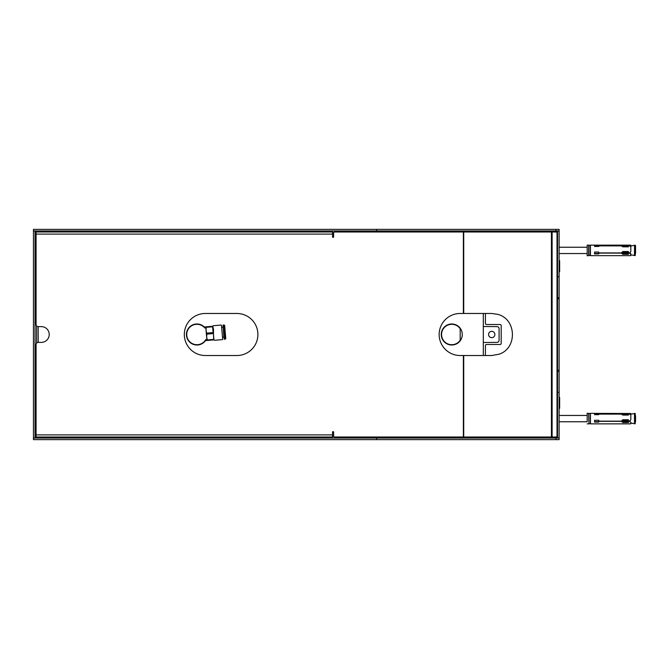 <?xml version="1.0" encoding="UTF-8"?>
<svg xmlns="http://www.w3.org/2000/svg" width="669" height="669" viewBox="0 0 669 669"><rect width="100%" height="100%" fill="white"/><g stroke="black" fill="none" stroke-linecap="round" stroke-linejoin="round"><path stroke-width="1" d="M587.19 245.138L587.19 255.859L587.19 245.138L588.67 245.138L588.67 255.65L588.946 245.239L588.812 255.6M629.596 252.807L630.817 253.743L630.817 255.65L590.443 255.65L590.301 245.975M630.817 254.187L629.462 253.116L628.408 253.116L628.408 254.27L622.831 254.27L621.359 253.116L598.755 253.116L598.755 253.877L594.549 253.877L594.549 252.054L598.755 252.054L598.755 252.932L621.359 252.932L622.831 251.536L628.408 251.536L628.408 252.932L629.462 252.932L630.817 251.644L630.817 246.752L629.462 245.791L630.817 245.138L590.443 245.138L590.443 255.65M598.755 245.891L598.755 245.406L594.549 245.406L594.549 246.46L598.755 246.46L598.755 245.891L621.359 245.891L622.831 246.836L628.408 246.836L628.408 245.891L629.462 245.891M598.755 245.791L621.359 245.791L622.831 245.264L628.408 245.264L628.408 245.791L629.462 245.791M630.089 246.251L630.817 246.05L630.817 245.289M622.831 254.27L621.493 252.807M594.549 246.46L598.755 246.15M628.408 253.819L622.831 253.551M621.986 246.251L628.408 246.033M622.831 246.033L622.831 245.264M594.549 253.451L598.755 253.451M624.311 252.74L623.976 252.205A3.37 1.681 180 0 0 628.199 252.205L627.865 252.74A3.161 1.581 180 0 1 624.311 252.74L624.311 252.012L627.865 252.012L627.865 252.74M635.232 245.239L635.232 255.541L635.55 245.556L634.53 245.239L634.463 255.541L634.53 245.239M635.55 253.334L635.55 247.446M622.931 251.536L622.931 253.819M559.117 253.551L587.19 253.551M622.438 253.551L622.931 253.551M587.19 421.236L587.19 413.141L587.19 421.236M590.443 423.862L590.443 413.35L590.443 423.862L630.817 423.862L630.817 422.398L629.462 421.328L628.408 421.328L628.408 422.482L622.831 422.482L621.359 421.328L598.755 421.328L598.755 422.089L594.549 422.089L594.549 420.274L598.755 420.274L598.755 421.144L621.359 421.144L622.831 419.747L628.408 419.747L628.408 421.144L629.462 421.144L630.817 419.864L630.817 414.964L629.462 414.111L628.408 414.111L628.408 415.056L622.831 415.056L621.359 414.111L598.755 414.111L598.755 414.671L594.549 414.671L594.549 413.618L621.359 414.002L622.831 413.475L628.408 413.475L628.408 414.002L630.817 413.501L630.817 414.27L634.463 413.459L634.53 423.761L634.463 413.459M590.443 413.35L630.817 413.501M630.817 422.398L629.596 421.018M622.831 422.482L621.493 421.018M622.831 413.475L622.831 414.245L628.408 414.245M622.831 421.763L628.408 422.039M594.549 414.671L598.755 414.37M621.986 414.471L622.831 414.245M630.089 414.471L630.817 414.27M594.549 421.662L598.755 421.662M627.865 420.232L627.865 420.96A3.161 1.581 180 0 1 624.311 420.96L624.311 420.232L627.865 420.232A3.161 1.581 180 0 1 624.311 420.232M624.311 420.96L623.976 420.784A3.37 1.681 180 0 0 628.199 420.784L627.865 420.96M635.55 421.554L635.55 415.666M622.931 419.747L622.931 422.039M624.771 414.613L622.931 415.056M559.117 415.449L587.19 415.449M552.109 437.008L555.964 437.008A1.054 1.054 0 0 0 557.018 435.954L557.018 233.046A1.054 1.054 0 0 0 555.964 231.992L334.659 231.992A1.054 1.054 0 0 0 333.605 233.046L333.605 237.252L332.552 237.252L332.552 231.992L36.076 231.992L36.076 324.515A2.099 2.099 0 0 0 38.183 326.614L41.336 326.614A7.886 7.886 0 0 1 49.222 334.5A7.886 7.886 0 0 1 41.336 342.386L38.183 342.386A2.099 2.099 0 0 0 36.076 344.485L36.076 437.008L332.552 437.008L332.552 431.748L333.605 431.748L333.605 435.954A1.054 1.054 0 0 0 334.659 437.008L552.109 437.008L552.109 231.992M463.717 231.992L463.717 313.477L491.723 313.477L497.761 314.355C516.585 319.029 517.53 348.332 499.049 354.21L491.723 355.523L463.717 355.523L463.717 437.008M463.717 355.523L460.18 355.523A21.023 21.023 0 0 1 439.157 334.5A21.023 21.023 0 0 1 460.18 313.477L463.717 313.477M236.885 313.477A21.023 21.023 0 0 1 257.908 334.5A21.023 21.023 0 0 1 236.885 355.523L205.341 355.523A21.023 21.023 0 0 1 184.318 334.5A21.023 21.023 0 0 1 205.341 313.477L236.885 313.477M224.675 325.878L224.717 326.405M224.784 325.937L224.817 327.484M205.818 339.509A10.194 10.194 0 0 1 190.866 342.704A10.194 10.194 0 0 1 189.536 327.476A10.194 10.194 0 0 1 204.806 328.019L204.764 327.484A10.512 10.512 0 0 0 189.21 327.367A10.512 10.512 0 0 0 190.565 342.863A10.512 10.512 0 0 0 205.86 340.053L205.818 339.509L205.91 340.571L213.955 339.869L213.461 334.232L213.72 339.4L207.365 339.952L206.654 337.076L206.855 334.124L213.21 333.572L213.461 334.232L213.511 329.382L212.759 326.255L205.759 326.865L206.06 330.269L206.219 326.832M206.955 340.479L206.06 330.269L206.855 334.124M206.261 327.317L212.617 326.765L212.575 326.271M213.762 339.885L213.72 339.4M207.407 340.446L207.365 339.952M222.601 338.405L221.531 326.196M222.677 339.267L221.456 325.335M213.21 333.572L213.127 332.585L206.771 333.145M224.926 328.755L224.642 325.477L224.065 325L225.302 339.141L225.788 338.573L224.926 328.755M222.71 337.201L223.864 337.101L223.187 327.032M204.806 328.019L204.714 326.957L205.759 326.865M225.302 339.141L224.257 339.233L223.329 328.63L223.02 325.092L224.065 325M212.617 326.765L213.127 332.585M485.418 313.477L485.418 323.462A1.054 1.054 0 0 0 486.463 324.515L500.136 324.515A1.054 1.054 0 0 1 501.181 325.56L501.181 343.44A1.054 1.054 0 0 1 500.136 344.485L486.463 344.485A1.054 1.054 0 0 0 485.418 345.538L485.418 355.523M460.18 340.805L460.18 340.27L460.18 340.805A10.512 10.512 0 0 1 444.701 342.277A10.512 10.512 0 0 1 444.701 326.723A10.512 10.512 0 0 1 460.18 340.805M460.18 328.195L460.18 340.27A10.194 10.194 0 0 1 445.019 342.143A10.194 10.194 0 0 1 445.019 326.857A10.194 10.194 0 0 1 460.18 328.73M483.311 355.523L483.311 313.477L483.311 355.523L483.311 342.486L496.975 342.386A2.099 2.099 0 0 0 499.082 340.278L499.082 328.722A2.099 2.099 0 0 0 496.975 326.614L483.311 326.514L483.311 313.477M491.723 331.347A3.153 3.153 0 0 0 488.989 336.081A3.153 3.153 0 0 0 494.458 336.081A3.153 3.153 0 0 0 491.723 331.347M38.183 326.614L38.183 342.386M559.117 271.631L559.644 271.631L559.644 260.693L559.117 260.693M557.018 263.461L557.545 263.461M557.018 260.759L557.545 260.759M557.018 268.863L557.545 268.863M557.018 271.564L557.545 271.564M559.117 408.307L559.644 408.307L559.644 397.369L559.117 397.369M557.018 405.539L557.545 405.539M557.018 400.137L557.545 400.137M557.018 408.241L557.545 408.241M557.018 397.436L557.545 397.436M557.545 231.048L557.545 297.705L559.117 297.705L559.117 231.048L557.545 231.048M36.076 232.043L35.031 231.089M559.117 392.327L559.117 437.952L557.545 437.952L557.545 392.327L559.117 392.327L559.117 297.705M557.545 437.911L556.424 436.899M557.545 231.089L556.424 232.101M36.126 231.992L35.173 230.947M376.622 229.367L33.45 229.367L33.45 230.947L376.622 230.947L376.622 229.367L559.117 229.367L559.117 230.947L376.622 230.947M35.031 231.048L35.031 437.952L33.45 437.952L33.45 231.048L35.031 231.048M559.117 371.295L557.545 371.295L557.545 392.327M557.545 371.295L557.545 297.705M376.622 438.053L559.117 438.053L559.117 439.633L33.45 439.633L33.45 438.053L376.622 438.053L376.622 439.633M36.076 436.957L35.031 437.911M557.394 230.947L556.365 232.076M557.394 438.053L556.365 436.924M36.126 437.008L35.173 438.053M555.964 438.053L555.964 439.633M555.964 230.947L555.964 229.367M557.018 244.344L557.545 256.336M590.443 245.138L590.158 255.541L588.946 255.541M628.199 252.573A3.37 1.681 180 0 1 623.976 252.573M628.199 246.836A3.37 2.919 180 0 0 623.976 246.836M627.865 246.836A3.37 2.919 180 0 0 624.311 246.836M624.771 246.401L623.148 246.401L623.148 246.836M623.148 251.536L623.148 253.819M627.865 252.012A3.161 1.581 180 0 1 624.311 252.012M627.121 246.836A3.161 2.735 180 0 0 625.055 246.836M557.018 412.564L557.545 424.547M588.812 421.211L588.67 413.35L588.812 421.211M590.301 413.4L590.301 423.812M590.158 423.761L588.946 423.761L588.812 413.4M628.199 415.048A3.37 2.919 180 0 0 623.976 415.048M627.865 415.056A3.37 2.919 180 0 0 624.311 415.056M627.121 415.056A3.161 2.735 180 0 0 625.055 415.056M628.199 420.416A3.37 1.681 180 0 1 623.976 420.416M634.53 423.761L635.232 423.761L635.232 413.459L634.53 413.459M623.148 419.747L623.148 422.039M623.148 414.613L623.148 415.056M551.432 231.992L551.432 437.008M332.552 434.9L36.076 434.9M463.374 355.523L463.374 437.008M463.374 231.992L463.374 313.477M36.076 234.1L332.552 234.1M557.545 276.673L559.117 276.673M557.545 370.241L559.117 370.241M557.545 298.759L559.117 298.759M332.552 232.519L333.747 232.519M36.603 325.903L36.603 343.097M332.552 436.481L333.747 436.481M557.018 256.436L557.436 256.436M587.19 255.65L588.67 255.65M590.158 245.239L588.946 245.239M628.074 252.715L624.102 252.715M628.174 246.794L624.001 246.794M635.232 255.541L634.53 255.541M628.408 246.401L627.405 246.401M630.817 254.738L634.463 255.541M630.817 246.05L634.463 245.247M559.117 247.237L587.19 247.237M557.018 424.656L557.436 424.656M587.19 423.862L588.67 423.862M587.19 413.35L588.67 413.35M590.158 413.459L588.946 413.459M628.074 420.926L624.102 420.926M628.408 414.613L627.405 414.613M630.817 422.95L634.463 423.753M628.174 415.006L624.001 415.006M559.117 421.763L587.19 421.763M622.438 421.763L622.931 421.763M221.849 327.358L223.003 327.258M214.465 340.304L222.392 339.609M213.194 325.744L221.121 325.05"/></g></svg>
